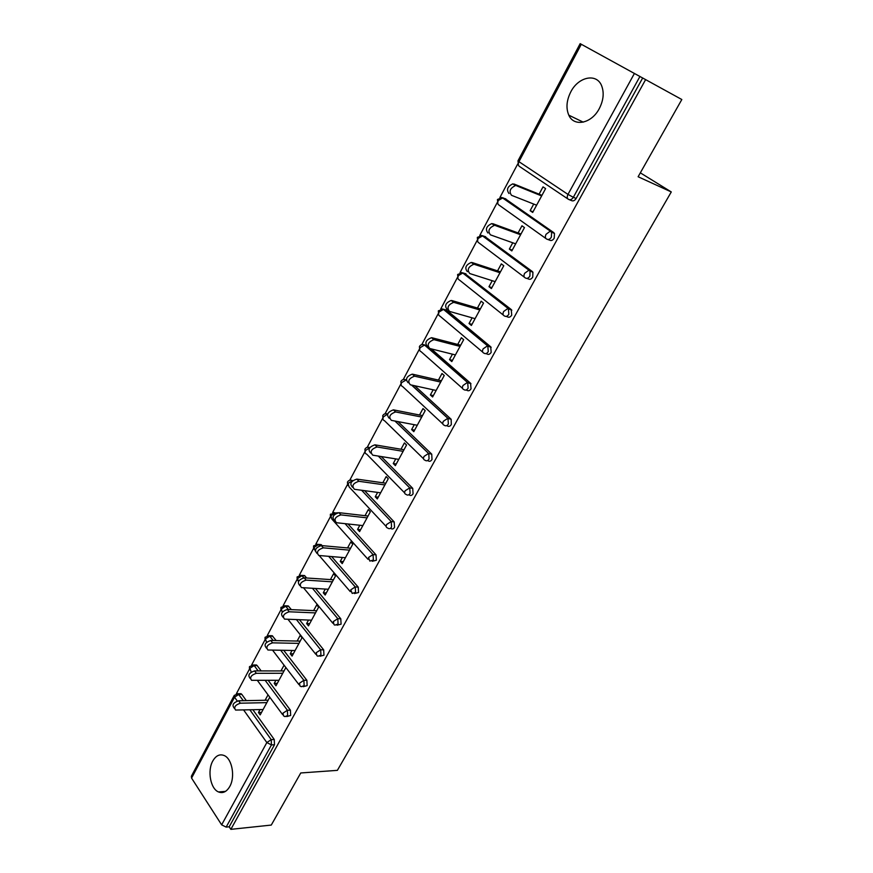 <?xml version="1.0" encoding="UTF-8"?>
<svg xmlns="http://www.w3.org/2000/svg" width="873" height="873" viewBox="0 0 873 873"><rect width="100%" height="100%" fill="white"/><g stroke="black" fill="none" stroke-linecap="round" stroke-linejoin="round"><path stroke-width="1.31" d="M570.778 91.905C566.512 100.45 565.857 108.208 568.803 115.171C573.888 127.142 591.523 123.66 599.26 108.656C603.516 100.319 604.291 92.658 601.595 85.674C596.543 72.819 578.297 76.824 570.778 91.905M212.772 761.016C207.196 770.673 210.48 788.799 218.49 791.942C222.866 793.633 226.62 791.833 229.752 786.54C235.372 776.981 232.163 758.953 224.383 755.625C219.832 753.715 215.958 755.516 212.772 761.016M517.754 163.928L499.891 197.56M497.239 202.569L479.757 235.481M477.138 240.413L460.027 272.616M457.452 277.472L440.712 308.998M438.17 313.778L421.779 344.628M419.28 349.353L403.239 379.559M400.751 384.229L385.058 413.791M382.603 418.407L367.227 447.347M364.805 451.919L349.757 480.248M347.345 484.788L332.624 512.516M330.223 517.023L315.808 544.163M313.429 548.648L299.319 575.22M296.951 579.683L283.136 605.698M280.779 610.129L267.247 635.599M264.901 640.018L251.653 664.953M249.318 669.362L236.354 693.784M581.309 44.272L518.955 161.669L517.995 160.807L580.163 43.65L681.824 99.522L638.119 176.75L671.282 191.94L640.335 172.843M671.282 191.94L337.371 770.357L300.759 772.965L271.274 825.072L230.854 829.35L229.195 826.786L274.493 744.756L271.459 744.909L226.151 827.102L229.195 826.786M226.151 827.102L221.644 824.843L191.569 778.094L191.373 776.228L234.171 695.595M645.649 79.563L230.854 829.35M269.768 697.221L260.187 714.889L258.463 712.499L261.529 712.423M268.022 694.853L265.097 700.255M260.034 709.596L258.463 712.499M642.703 77.948L576.147 198.466C574.696 200.692 573.092 201.379 571.324 200.517L569.371 199.71M239.628 693.729L241.81 694.351L246.317 700.626M252.908 709.782L274.253 739.496L274.493 744.756M504.932 198.542L553.668 232.556L554.464 233.462L554.213 238.198C552.784 240.37 551.223 241.013 549.51 240.108L547.818 239.486M484.537 236.332L532.224 271.459L532.912 272.234L532.748 277.079C531.351 279.196 529.824 279.786 528.154 278.847L526.714 278.367M464.556 273.358L511.24 309.533L511.731 315.12C510.378 317.194 508.883 317.739 507.257 316.757L506.056 316.408M445.001 309.653L446.605 310.101L490.702 346.799L491.172 352.365C489.84 354.383 488.378 354.885 486.796 353.871L485.814 353.62M425.849 345.217L467.677 382.603L470.591 383.28L471.038 388.823C469.729 390.798 468.31 391.257 466.771 390.209L465.986 390.035M431.306 348.884L470.591 383.28M414.74 385.757L451.145 419.269L451.319 424.529C450.042 426.461 448.657 426.886 447.151 425.795L446.55 425.686M398.001 421.604L431.731 454.146L432.004 459.504C430.76 461.391 429.396 461.773 427.945 460.66L427.497 460.595M381.25 456.546L412.722 488.323L413.082 493.769C411.86 495.613 410.539 495.962 409.121 494.827L408.804 494.784M364.565 490.648L394.181 521.912L394.541 527.347C393.407 529.082 392.152 529.442 390.788 528.416L390.34 528.361M335.799 513.008L337.578 512.757M348.011 523.986L376.034 554.846L376.372 560.259L372.236 561.284M318.852 544.665L321.188 544.632L322.104 545.636M331.631 556.581L358.236 587.136L358.552 592.527L354.471 593.553M302.244 575.733L304.568 575.569L306.663 577.991M315.437 588.489L340.786 618.793L341.092 624.162L337.054 625.21M285.951 606.233L288.265 605.927L291.353 609.638M299.461 619.732L323.676 649.839L323.959 655.187L319.965 656.245M270.554 635.686L272.256 635.73L276.174 640.596M283.714 650.352L306.881 680.296L307.154 685.611L303.204 686.702M254.949 664.975L257.164 665.564L261.158 670.922M268.186 680.362L290.414 710.175L290.665 715.467L286.748 716.569M275.89 680.318L274.22 683.406L275.977 685.774L285.744 667.769M283.954 665.422L280.964 670.933M292.04 650.472L290.262 653.768L292.073 656.092L302.025 637.748L300.181 635.435L297.147 641.055M308.507 620.07L306.619 623.562L308.475 625.865L318.612 607.161L316.724 604.88L313.625 610.609M325.291 589.068L323.283 592.778L325.182 595.048L335.516 575.984L333.584 573.736L330.431 579.574M342.391 557.476L340.263 561.394L342.216 563.631L352.757 544.206L350.771 541.991L347.552 547.938M359.829 525.251L357.581 529.409L359.589 531.602L370.338 511.796L368.297 509.614L365.012 515.681M377.616 492.405L375.248 496.781L377.3 498.941L388.256 478.742L386.172 476.603L382.821 482.791M395.764 458.882L393.254 463.519L395.371 465.636L406.545 445.023L404.406 442.927L400.991 449.235M414.271 424.693L411.63 429.571L413.802 431.655L425.206 410.616L423.001 408.564L419.52 415.002M433.161 389.805L430.378 394.945L432.604 396.975L444.248 375.51L441.989 373.502L438.432 380.082M452.443 354.187L449.519 359.6L451.799 361.586L463.672 339.684L461.359 337.72L457.725 344.431M472.129 317.827L469.041 323.523L471.387 325.465L483.522 303.095L481.132 301.185L477.433 308.038M492.219 280.713L488.978 286.693L491.39 288.581L503.776 265.741L501.331 263.886L497.545 270.881M512.746 242.792L509.341 249.089L511.818 250.922L524.466 227.591L521.956 225.791L518.082 232.938M533.719 204.064L530.14 210.666L532.683 212.445L545.603 188.612L543.028 186.877L539.077 194.166M274.22 683.406L277.276 683.384M290.262 653.768L293.317 653.801M306.619 623.562L309.664 623.66M323.283 592.778L326.316 592.953M340.263 561.394L343.296 561.645M357.581 529.409L360.614 529.725M375.248 496.781L378.26 497.174M393.254 463.519L396.266 463.989M411.63 429.571L414.62 430.127M430.378 394.945L433.357 395.578M449.519 359.6L452.476 360.331M469.041 323.523L471.987 324.352M488.978 286.693L491.914 287.621M509.341 249.089L512.255 250.104M530.14 210.666L533.032 211.79M234.422 708.418L233.866 707.621C231.902 704.817 233.495 702.536 238.635 700.779L240.359 703.202C235.219 704.969 233.626 707.25 235.579 710.055L263.1 709.52M240.359 703.202L266.832 702.634M238.635 700.779L268.153 700.201M250.333 678.605L249.831 677.917C247.725 675.036 249.296 672.701 254.556 670.911L256.324 673.312C251.064 675.102 249.492 677.437 251.588 680.318L278.956 680.296M256.324 673.312L282.754 673.279M254.556 670.911L284.031 670.933M266.56 648.235L266.101 647.635C263.853 644.689 265.414 642.299 270.772 640.487L272.594 642.844C267.225 644.667 265.665 647.057 267.913 650.003L295.096 650.516M272.594 642.844L298.97 643.379M270.772 640.487L300.192 641.12M283.092 617.276L282.688 616.775C280.298 613.741 281.837 611.307 287.304 609.463L289.17 611.787C283.692 613.643 282.154 616.087 284.543 619.11L311.552 620.179M289.17 611.787L315.502 612.901M287.304 609.463L316.67 610.74M299.952 585.718L299.614 585.303C297.06 582.204 298.588 579.705 304.164 577.828L306.085 580.119C300.487 582.007 298.97 584.506 301.512 587.605L328.324 589.253M306.085 580.119L332.351 581.833M304.164 577.828L333.464 579.781M317.139 553.547L316.866 553.22C314.16 550.034 315.666 547.48 321.362 545.57L323.326 547.829C317.619 549.75 316.113 552.303 318.82 555.49L345.424 557.727M323.326 547.829L349.527 550.154M321.362 545.57L350.586 548.211M334.686 520.734L334.468 520.494C331.609 517.231 333.082 514.623 338.899 512.669L340.917 514.884C335.09 516.849 333.617 519.457 336.476 522.731L362.852 525.579M340.917 514.884L367.042 517.864M338.899 512.669L368.035 516.03M352.572 487.276L352.43 487.112C349.396 483.762 350.859 481.088 356.795 479.102L358.858 481.285C352.921 483.282 351.459 485.955 354.482 489.306L380.639 492.809M358.858 481.285L384.906 484.93M356.795 479.102L385.833 483.216M370.687 453.043C367.577 449.639 368.995 446.911 374.943 444.837L377.071 446.976C371.112 449.06 369.694 451.788 372.793 455.182L398.765 459.373M377.169 446.987L403.119 451.341M375.052 444.859L403.981 449.748M389.227 418.254C386.15 414.795 387.547 412.001 393.417 409.863L395.6 411.947C389.718 414.097 388.321 416.901 391.399 420.36L417.261 425.26M395.862 411.991L421.703 417.065M393.679 409.895L422.499 415.603M408.149 382.745C405.105 379.231 406.48 376.372 412.274 374.146L414.522 376.198C408.717 378.424 407.342 381.294 410.375 384.797L436.14 390.449M414.937 376.263L440.679 382.09M412.7 374.211L441.4 380.759M427.475 346.494C424.464 342.914 425.817 339.979 431.535 337.687L433.848 339.684C428.119 341.987 426.755 344.922 429.767 348.502L455.411 354.929M434.427 339.772L460.038 346.395M432.124 337.786L460.682 345.195M447.205 309.468C444.237 305.823 445.579 302.822 451.21 300.454L453.578 302.407C447.936 304.775 446.594 307.787 449.562 311.421L475.076 318.667M454.32 302.516L479.801 309.959M451.952 300.574L480.368 308.9M467.371 271.656C464.436 267.946 465.756 264.868 471.311 262.424L473.744 264.312C468.179 266.767 466.859 269.844 469.783 273.555L495.155 281.641M474.65 264.454L499.978 272.747M472.217 262.566L500.469 271.841M487.963 233.015C485.082 229.239 486.381 226.085 491.848 223.564L494.358 225.398C488.869 227.929 487.571 231.083 490.451 234.859L515.659 243.829M495.417 225.561L520.592 234.75M492.907 223.728L520.995 233.997M509.003 193.533C506.176 189.681 507.453 186.451 512.855 183.854L515.419 185.622C510.018 188.23 508.73 191.46 511.556 195.323L536.611 205.21M516.641 185.818L541.642 195.923M514.066 184.039L541.958 195.334M221.644 824.843L266.843 742.563L243.665 710.022M237.26 701.019L234.542 697.2L191.569 778.094M249.896 709.858L271.23 739.638L271.459 744.909L266.843 742.563L271.23 739.638L274.253 739.496M241.81 694.351L238.82 694.395L234.542 697.2L234.248 695.432L238.133 693.751L243.316 700.681M567.897 198.946L519.631 166.557C518.136 165.652 517.907 164.026 518.955 161.669L567.974 194.395L634.442 73.397M639.964 76.431L573.332 197.298L576.147 198.466M567.974 194.395L573.332 197.298C571.87 199.535 570.265 200.223 568.509 199.36C567.024 198.466 566.839 196.807 567.974 194.395M236.812 693.686L241.134 693.708M257.164 665.564L254.174 665.542L249.864 668.336L251.249 672.101M265.185 680.373L287.392 710.251L282.983 713.186L283.518 715.849L284.991 716.624L287.643 715.554L287.392 710.251L290.414 710.175M252.144 664.866L254.174 665.542L258.157 670.922M272.791 636.231L269.801 636.155L273.184 640.531M280.713 650.298L303.869 680.307L306.881 680.296M288.712 606.353L285.733 606.222L288.363 609.507M296.471 619.623L320.664 649.796L323.676 649.839M304.928 575.918L301.96 575.722L303.717 577.828M312.458 588.304L337.786 618.673L340.786 618.793M321.46 544.905L318.492 544.632L319.54 545.843M328.652 556.33L355.246 586.94L358.236 587.136M336.596 513.095L335.352 512.953L335.832 513.488M345.042 523.658L373.044 554.584L376.034 554.846M361.608 490.255L391.213 521.574L394.181 521.912M412.722 488.323L409.732 487.887L410.124 493.365C408.902 495.209 407.582 495.558 406.163 494.424C404.57 493.987 404.243 492.776 405.159 490.768L409.732 487.887L378.282 456.066L409.743 487.887L412.7 488.302M423.536 458.762L384.447 420.655C382.887 420.142 382.538 418.876 383.422 416.868L387.601 414.108M395.065 421.048L428.665 453.513L431.6 454.015M442.84 423.951L402.606 386.532C401.045 385.964 400.718 384.655 401.624 382.603L406.24 379.973M406.24 379.908L404.177 379.449M411.816 385.113L447.969 418.429L450.894 419.018M462.548 388.409L421.124 351.71C419.575 351.099 419.258 349.746 420.186 347.65L424.736 344.944L422.805 344.519M482.704 352.114L440.025 316.19C438.486 315.524 438.181 314.116 439.13 311.967L443.702 309.282L487.8 346.024L490.702 346.799M446.605 310.101L441.814 308.889M503.295 315.055L459.307 279.938C457.779 279.218 457.496 277.756 458.467 275.562L463.061 272.878L508.359 308.66L511.24 309.533M465.953 273.795L461.228 272.507M524.346 277.188L479.004 242.934C477.476 242.148 477.215 240.632 478.218 238.394L482.834 235.732L529.365 270.499L532.224 271.459M485.694 236.736L481.056 235.372M545.876 238.493L499.105 205.144C497.588 204.304 497.348 202.732 498.374 200.43L503.012 197.789L550.819 231.487L553.668 232.556M505.86 198.902L501.309 197.462M267.771 635.5L269.801 636.155L265.479 638.949L266.581 642.342M299.439 683.243L300.028 686.036L301.316 686.713L304.142 685.643L303.869 680.307L299.439 683.243M283.692 605.589L285.733 606.222L281.379 609.005L282.285 612.18M316.201 652.709L316.855 655.634L317.958 656.223L320.948 655.143L320.664 649.796L316.201 652.709M299.919 575.121L301.96 575.722L297.584 578.493L298.435 581.647M333.3 621.587L334.01 624.642L334.916 625.133L338.091 624.053L337.786 618.673L333.3 621.587M316.452 544.065L318.492 544.632L314.094 547.404L315.186 550.885M350.728 589.853L352.201 593.422L355.562 592.352L355.246 586.94L350.728 589.853M333.311 512.407L335.352 512.953L330.922 515.714L331.849 519.053L368.035 559.342M368.515 557.487L369.825 561.088L373.393 560.019L373.044 554.584L368.515 557.487M350.51 480.139L352.528 480.652L348.087 483.402L349.08 486.894L386.161 526.452M386.652 524.466C385.779 526.364 386.084 527.521 387.568 527.958L387.808 528.089C389.183 529.125 390.438 528.765 391.573 527.03L391.213 521.574L386.652 524.466M369.726 447.696L365.58 450.468C364.718 452.432 365.078 453.644 366.649 454.102L404.646 492.896M368.046 447.238L369.836 447.533M431.731 454.146L428.523 453.491L424.049 456.393C423.11 458.445 423.416 459.7 424.987 460.18C426.45 461.293 427.814 460.911 429.058 459.023L428.796 453.654L394.923 421.026M385.931 413.671L387.667 413.933M451.145 419.269L447.707 418.396L443.331 421.288C442.36 423.394 442.666 424.704 444.226 425.227C445.721 426.319 447.107 425.893 448.384 423.962L447.969 418.429L411.543 385.058M470.951 383.662L467.295 382.549L463.017 385.462C462.024 387.601 462.297 388.976 463.858 389.554C465.396 390.602 466.815 390.144 468.124 388.158L467.677 382.603L424.354 344.879C422.248 344.137 420.622 344.649 419.476 346.428M491.172 347.312L487.309 345.959L483.118 348.862C482.103 351.066 482.365 352.485 483.893 353.118C485.475 354.143 486.938 353.63 488.269 351.612L487.8 346.024L443.211 309.195L438.377 310.821M511.829 310.177L507.737 308.573L503.645 311.486C502.608 313.734 502.848 315.208 504.376 315.917C505.991 316.899 507.486 316.342 508.85 314.269L508.359 308.66L462.45 272.78L457.659 274.471M532.912 272.234L528.623 270.39L524.629 273.304C523.56 275.606 523.778 277.134 525.284 277.898C526.954 278.847 528.481 278.247 529.878 276.119L530.053 271.263L529.365 270.499L482.092 235.601L477.356 237.369M554.464 233.462L549.968 231.356L546.062 234.28C544.959 236.638 545.167 238.231 546.662 239.06C548.375 239.966 549.946 239.322 551.365 237.14L551.616 232.393L550.819 231.487L502.161 197.647L497.457 199.491M583.229 122.155L568.803 115.171M225.496 791.385L218.49 791.942M249.449 666.808L249.503 669.831M257.382 680.416L282.579 714.583M256.553 664.986L253.563 664.964L249.547 666.612M265.032 637.443L265.108 640.509M272.583 650.178L299.013 684.716M272.256 635.73L269.266 635.653L265.13 637.257M280.91 607.532L280.997 610.653M287.959 619.306L315.775 654.27M288.265 605.927L285.275 605.786L280.997 607.368M297.082 577.064L297.191 580.239M303.509 587.78L332.853 623.246M304.568 575.569L301.589 575.362L297.158 576.9M313.56 546.007L313.691 549.248M319.202 555.544L350.269 591.61M321.188 544.632L318.219 544.37L313.636 545.854M330.354 514.361L330.507 517.656M336.891 512.975L330.431 514.219M347.476 482.092L347.661 485.464M352.725 480.608L352.452 480.576C350.368 479.724 348.731 480.194 347.552 481.961M364.936 449.191L365.143 452.651M369.792 447.598C367.74 446.845 366.136 447.336 365.001 449.071M382.745 415.646L382.974 419.193M387.623 414.042C385.55 413.289 383.945 413.791 382.8 415.537M400.903 381.436L401.165 385.069M406.24 380.17L405.89 379.842C403.773 379.046 402.126 379.537 400.958 381.326M419.433 346.516L419.717 350.269M438.333 310.897L438.661 314.76M457.627 274.548L457.998 278.531M477.324 237.434L477.727 241.559M497.435 199.535L497.894 203.813M517.973 160.839L518.475 165.281M374.943 444.837L377.071 446.976M393.417 409.863L395.6 411.947M412.274 374.146L414.522 376.198M431.535 337.687L433.848 339.684M451.21 300.454L453.578 302.407M471.311 262.424L473.744 264.312M491.848 223.564L494.358 225.398M512.855 183.854L515.419 185.622"/></g></svg>
